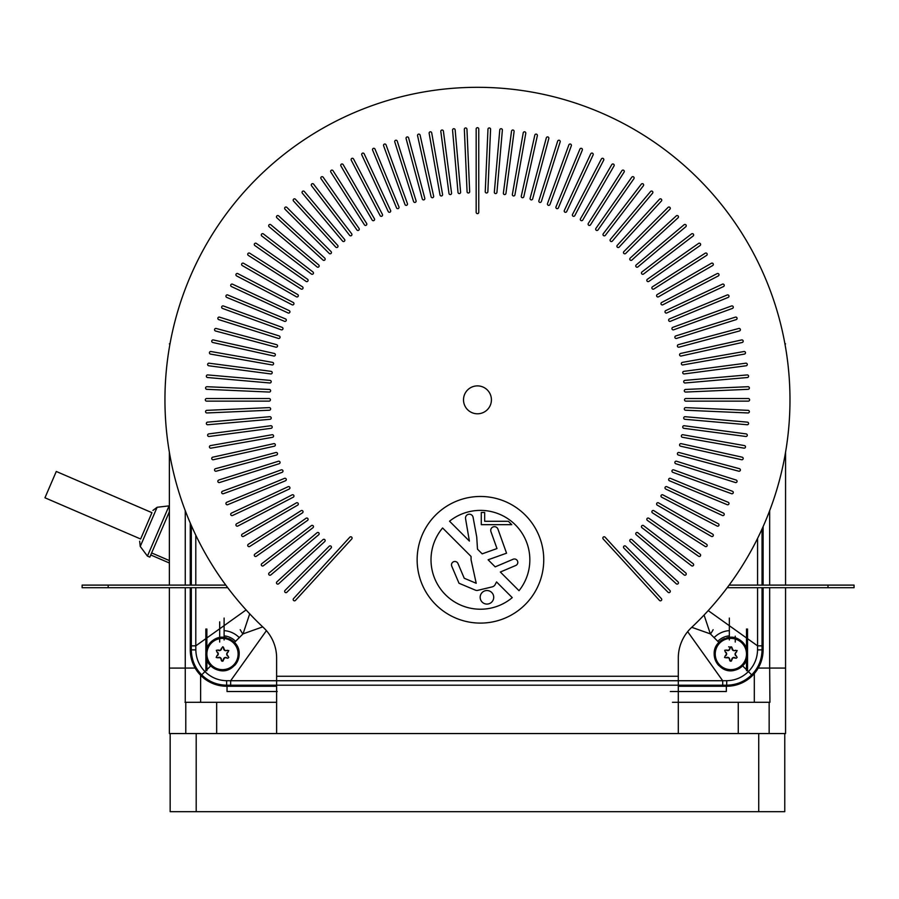<?xml version="1.0" encoding="UTF-8"?>
<svg xmlns="http://www.w3.org/2000/svg" width="899" height="899" viewBox="0 0 899 899"><rect width="100%" height="100%" fill="white"/><g stroke="black" fill="none" stroke-linecap="round" stroke-linejoin="round"><path stroke-width="1.35" d="M222.525 646.819A1.056 1.056 -121.9 0 1 223.446 647.224L223.649 648.078A1.056 1.056 -121.9 0 0 223.637 647.64L223.637 647.606A1.056 1.056 -121.9 0 0 223.57 647.426M227.031 686.252L227.031 691.522L276.622 691.522M277.218 691.522L233.414 691.522M205.837 629.019L205.871 670.688M224.109 639.953L224.109 618.074M710.48 634.02A43.748 43.748 -92 0 0 713.121 629.727M242.887 634.02A43.748 43.748 -88 0 1 240.235 629.727M747.53 629.019L747.53 670.688M746.496 629.019L746.496 670.688M206.871 629.019L206.871 670.688M730.898 646.819A1.056 1.056 -127.5 0 1 731.82 647.224L732.011 648.078A1.056 1.056 -127.5 0 0 732.011 647.64L732 647.595A1.056 1.056 -127.5 0 0 731.932 647.426M730.19 647.179L728.662 646.831M719.953 691.522L676.149 691.522M726.336 686.252L726.336 691.522L670.351 691.522M729.347 618.074L729.347 639.953M205.837 668.249L206.95 669.609M729.347 635.851A18.227 18.227 63.4 0 0 717.784 641.324M747.53 668.249L746.417 669.609M224.109 635.863A18.227 18.227 116.6 0 1 235.583 641.324M708.21 610.612L757.565 645.853L757.542 649.898C757.34 658.304 754.306 665.53 748.406 671.598C742.36 677.486 735.135 680.521 726.729 680.712L722.695 680.734L687.668 631.66M249.708 613.837L243.033 633.874L234.47 642.425L226.458 637.829C210.917 633.053 198.544 654.989 210.759 665.844L204.961 671.598C211.007 677.486 218.232 680.521 226.627 680.712L230.661 680.734L230.65 685.207L722.717 685.207L722.695 680.734L230.661 680.734L266.419 630.66M226.627 680.712L226.672 685.207C216.951 685.06 208.635 681.611 201.691 674.868C194.926 667.935 191.465 659.596 191.307 649.853L190.262 649.853L190.262 587.71L190.262 649.853C192.42 671.969 204.556 684.094 226.672 686.252A36.398 36.398 46.3 0 1 190.262 649.853M757.542 649.898L762.049 649.853C761.903 659.596 758.441 667.935 751.676 674.868C744.732 681.611 736.405 685.06 726.695 685.207L726.729 680.712M739.012 668.564A16.665 16.665 -147.3 0 0 742.608 665.844L734.82 670.216C719.38 674.902 707.041 653.382 718.897 642.425L726.909 637.829C742.45 633.053 754.823 654.989 742.608 665.844L751.676 674.868M718.897 642.425L710.334 633.874L691.758 627.311M710.334 633.874L704.074 615.04M246.101 609.927L195.791 645.853L195.825 649.898L191.307 649.853L191.318 645.853L195.791 645.853L195.791 587.71M243.033 633.874L262.71 626.884M210.759 665.844L218.547 670.216C233.987 674.902 246.326 653.382 234.47 642.425M228.694 638.548A16.665 16.665 53.2 0 1 235.448 664.518M235.28 664.721A16.665 16.665 53.2 0 1 234.572 665.518M218.547 670.216A16.665 16.665 53.2 0 1 211.591 666.62M211.568 666.609A16.665 16.665 53.2 0 1 207.59 661.473M207.59 661.462A16.665 16.665 53.2 0 1 207.028 660.237M207.028 660.226A16.665 16.665 53.2 0 1 205.995 656.304M205.983 656.292A16.665 16.665 53.2 0 1 205.86 654.955M205.86 654.944A16.665 16.665 53.2 0 1 222.424 637.346M224.66 638.548A15.631 15.631 58.1 0 1 237.977 656.18A15.631 15.631 58.1 0 1 220.334 669.497A15.631 15.631 58.1 0 1 207.028 651.854A15.631 15.631 58.1 0 1 224.66 638.548A15.631 15.631 58.1 0 1 237.977 656.18A15.631 15.631 58.1 0 1 220.334 669.497A15.631 15.631 58.1 0 1 207.028 651.854A15.631 15.631 58.1 0 1 224.66 638.548M227.222 650.224A2.214 2.214 -121.9 0 1 223.649 648.078L224.986 650.561L228.807 650.539L226.717 654.101L228.796 657.416L227.852 658.248L224.851 657.574L223.424 660.001L221.547 660.81L221.345 659.956A2.214 2.214 -121.9 0 0 221.379 659.293M221.581 648.707A2.214 2.214 -121.9 0 0 221.581 648.033L220.457 650.325L217.929 650.056A2.214 2.214 -121.9 0 0 221.39 649.348M217.434 652.157A2.214 2.214 -121.9 0 0 216.861 651.831L218.277 653.944L216.783 655.989A2.214 2.214 -121.9 0 0 217.367 655.686M217.85 655.214A2.214 2.214 -121.9 0 0 217.895 652.64M221.21 658.652A2.214 2.214 -121.9 0 0 219.008 657.315M218.356 657.472A2.214 2.214 -121.9 0 0 217.783 657.81L220.322 657.63L221.345 659.956A1.056 1.056 -121.9 0 0 223.222 660.81M227.076 657.989A2.214 2.214 -121.9 0 0 226.514 657.63M225.863 657.45A2.214 2.214 -121.9 0 0 223.424 660.001M228.222 652.045A2.214 2.214 -121.9 0 0 228.144 656.214M223.446 647.224L221.581 648.033M217.929 650.056L216.333 650.303L216.861 651.831M216.783 655.989L216.198 657.495L217.783 657.81M201.691 674.868L204.961 671.598C199.061 665.53 196.016 658.304 195.825 649.898M734.82 670.216A16.665 16.665 -147.3 0 0 739 668.564M742.608 665.844A16.665 16.665 -147.3 0 0 730.943 637.346M724.673 638.537A16.665 16.665 -147.3 0 0 718.795 665.518M733.033 638.548A15.631 15.631 52.5 0 1 746.339 656.18A15.631 15.631 52.5 0 1 728.696 669.497A15.631 15.631 52.5 0 1 715.39 651.854A15.631 15.631 52.5 0 1 733.033 638.548A15.631 15.631 52.5 0 1 746.339 656.18A15.631 15.631 52.5 0 1 728.696 669.497A15.631 15.631 52.5 0 1 715.39 651.854A15.631 15.631 52.5 0 1 733.033 638.548M735.584 650.224A2.214 2.214 -127.5 0 1 732.011 648.078L733.348 650.561L737.169 650.539L735.079 654.101L737.158 657.416L736.225 658.248L732.91 657.708L731.786 660.001L729.921 660.81A1.056 1.056 -127.5 0 0 731.584 660.81M729.943 648.707A2.214 2.214 -127.5 0 0 729.943 648.033L728.831 650.325L726.291 650.056A2.214 2.214 -127.5 0 0 729.752 649.348M725.808 652.157A2.214 2.214 -127.5 0 0 725.223 651.831L726.65 653.944L725.145 655.989A2.214 2.214 -127.5 0 0 726.257 652.64M729.797 660.619A1.056 1.056 -127.5 0 1 729.718 659.956A2.214 2.214 -127.5 0 0 729.741 659.293M729.572 658.652A2.214 2.214 -127.5 0 0 727.37 657.315M726.718 657.472A2.214 2.214 -127.5 0 0 726.145 657.81L728.965 657.832L729.921 660.81M735.438 657.989A2.214 2.214 -127.5 0 0 734.876 657.63M734.225 657.45A2.214 2.214 -127.5 0 0 731.786 660.001M736.584 652.045A2.214 2.214 -127.5 0 0 736.506 656.214M731.82 647.224L729.943 648.033M726.291 650.056L724.695 650.303L725.223 651.831M725.145 655.989L724.56 657.495L726.145 657.81M729.145 585.103L854.05 585.103L854.05 587.71L727.201 587.71M225.784 585.103L82.124 585.103L82.124 587.71L227.728 587.71M306.042 518.274A1.304 1.304 -95.1 0 1 306.053 518.274A1.304 1.304 -95.1 0 1 307.863 518.588A1.304 1.304 -95.1 0 1 307.548 520.409A1.304 1.304 -95.1 0 1 307.537 520.409L256.35 556.256A1.304 1.304 -95.1 0 1 254.529 555.93A1.304 1.304 -95.1 0 1 254.855 554.121L306.042 518.274M625.715 253.428A1.304 1.304 -95.1 0 1 625.704 253.428A1.304 1.304 -95.1 0 1 623.861 253.428A1.304 1.304 -95.1 0 1 623.872 251.585L668.058 207.399A1.304 1.304 -95.1 0 1 669.901 207.399A1.304 1.304 -95.1 0 1 669.901 209.242L625.715 253.428M337.664 245.348L337.664 245.348A1.304 1.304 -95.1 0 1 337.586 247.191A1.304 1.304 -95.1 0 1 335.743 247.101L293.524 201.028A1.304 1.304 -95.1 0 1 293.602 199.185A1.304 1.304 -95.1 0 1 295.445 199.263L337.664 245.348M549.952 204.5A1.304 1.304 -95.1 0 1 549.941 204.5A1.304 1.304 -95.1 0 1 548.278 205.275A1.304 1.304 -95.1 0 1 547.502 203.601L568.876 144.874A1.304 1.304 -95.1 0 1 570.539 144.098A1.304 1.304 -95.1 0 1 571.326 145.773L549.952 204.5M424.8 198.252L424.8 198.252A1.304 1.304 -95.1 0 1 423.878 199.848A1.304 1.304 -95.1 0 1 422.283 198.926L406.101 138.558A1.304 1.304 -95.1 0 1 407.022 136.963A1.304 1.304 -95.1 0 1 408.618 137.884L424.8 198.252M281.23 469.874A1.304 1.304 -95.1 0 1 282.904 470.649A1.304 1.304 -95.1 0 1 282.129 472.323L223.402 493.697A1.304 1.304 -95.1 0 1 221.727 492.922A1.304 1.304 -95.1 0 1 222.502 491.247L281.23 469.874M641.965 527.702L641.965 527.702A1.304 1.304 -95.1 0 1 641.717 525.881A1.304 1.304 -95.1 0 1 643.549 525.634L693.129 563.684A1.304 1.304 -95.1 0 1 693.376 565.505A1.304 1.304 -95.1 0 1 691.545 565.752L641.965 527.702M684.903 419.294L684.903 419.294A1.304 1.304 -95.1 0 1 683.723 417.878A1.304 1.304 -95.1 0 1 685.139 416.698L747.395 422.148A1.304 1.304 -95.1 0 1 748.575 423.553A1.304 1.304 -95.1 0 1 747.17 424.744L684.903 419.294M636.234 534.759L636.234 534.759A1.304 1.304 -95.1 0 1 636.065 532.916A1.304 1.304 -95.1 0 1 637.908 532.759L685.78 572.933A1.304 1.304 -95.1 0 1 685.937 574.776A1.304 1.304 -95.1 0 1 684.105 574.933L636.234 534.759M661.675 497.192A1.304 1.304 -95.1 0 1 661.664 497.192A1.304 1.304 -95.1 0 1 661.113 495.439A1.304 1.304 -95.1 0 1 662.866 494.888A1.304 1.304 -95.1 0 1 662.878 494.888L718.312 523.746A1.304 1.304 -95.1 0 1 718.863 525.499A1.304 1.304 -95.1 0 1 717.11 526.05L661.675 497.192M653.888 288.984A1.304 1.304 -95.1 0 1 652.078 288.59A1.304 1.304 -95.1 0 1 652.483 286.792L705.198 253.215A1.304 1.304 -95.1 0 1 706.996 253.608A1.304 1.304 -95.1 0 1 706.592 255.406L653.888 288.984M351.666 233.751L351.666 233.751A1.304 1.304 -95.1 0 1 351.419 235.572A1.304 1.304 -95.1 0 1 349.599 235.336L311.548 185.756A1.304 1.304 -95.1 0 1 311.784 183.924A1.304 1.304 -95.1 0 1 313.616 184.171L351.666 233.751M652.483 512.88L652.483 512.88A1.304 1.304 -95.1 0 1 652.078 511.082A1.304 1.304 -95.1 0 1 653.888 510.688L706.592 544.266A1.304 1.304 -95.1 0 1 706.996 546.064A1.304 1.304 -95.1 0 1 705.198 546.457L652.483 512.88M344.542 239.392L344.542 239.392A1.304 1.304 -95.1 0 1 344.373 241.235A1.304 1.304 -95.1 0 1 342.541 241.067L302.367 193.195A1.304 1.304 -95.1 0 1 302.525 191.352A1.304 1.304 -95.1 0 1 304.368 191.521L344.542 239.392M590.508 224.817L590.508 224.817A1.304 1.304 -95.1 0 1 588.71 225.222A1.304 1.304 -95.1 0 1 588.317 223.413L621.894 170.709A1.304 1.304 -95.1 0 1 623.692 170.304A1.304 1.304 -95.1 0 1 624.086 172.102L590.508 224.817M514.925 194.881L514.925 194.881A1.304 1.304 -95.1 0 1 513.419 195.937A1.304 1.304 -95.1 0 1 512.363 194.42L523.218 132.872A1.304 1.304 -95.1 0 1 524.724 131.816A1.304 1.304 -95.1 0 1 525.78 133.333L514.925 194.881M318.696 264.913L318.696 264.913A1.304 1.304 -95.1 0 1 318.864 266.756A1.304 1.304 -95.1 0 1 317.021 266.913L269.149 226.739A1.304 1.304 -95.1 0 1 268.981 224.907A1.304 1.304 -95.1 0 1 270.824 224.739L318.696 264.913M296.378 502.878L296.378 502.878A1.304 1.304 -95.1 0 1 298.153 503.361A1.304 1.304 -95.1 0 1 297.681 505.137L243.55 536.388A1.304 1.304 -95.1 0 1 241.775 535.905A1.304 1.304 -95.1 0 1 242.247 534.13L296.378 502.878M416.057 200.735L416.057 200.735A1.304 1.304 -95.1 0 1 415.203 202.376A1.304 1.304 -95.1 0 1 413.574 201.522L394.773 141.918A1.304 1.304 -95.1 0 1 395.627 140.278A1.304 1.304 -95.1 0 1 397.257 141.132L416.057 200.735M272.509 362.376L272.509 362.376A1.304 1.304 -95.1 0 1 273.566 363.881A1.304 1.304 -95.1 0 1 272.049 364.938L210.501 354.082A1.304 1.304 -95.1 0 1 209.445 352.577A1.304 1.304 -95.1 0 1 210.962 351.52L272.509 362.376M684.206 373.928A1.304 1.304 -95.1 0 1 682.734 372.815A1.304 1.304 -95.1 0 1 683.858 371.354L745.822 363.196A1.304 1.304 -95.1 0 1 747.283 364.309A1.304 1.304 -95.1 0 1 746.159 365.769L684.206 373.928M407.427 203.601A1.304 1.304 -95.1 0 1 406.651 205.275A1.304 1.304 -95.1 0 1 404.977 204.5L383.603 145.773A1.304 1.304 -95.1 0 1 384.379 144.098A1.304 1.304 -95.1 0 1 386.053 144.874L407.427 203.601M366.612 223.413A1.304 1.304 -95.1 0 1 366.612 223.424A1.304 1.304 -95.1 0 1 366.219 225.222A1.304 1.304 -95.1 0 1 364.421 224.817L330.843 172.102A1.304 1.304 -95.1 0 1 331.237 170.304A1.304 1.304 -95.1 0 1 333.035 170.709L366.612 223.413M598.037 229.908A1.304 1.304 -95.1 0 1 598.037 229.919A1.304 1.304 -95.1 0 1 596.217 230.234A1.304 1.304 -95.1 0 1 595.902 228.425A1.304 1.304 -95.1 0 1 595.902 228.413L631.75 177.227A1.304 1.304 -95.1 0 1 633.559 176.901A1.304 1.304 -95.1 0 1 633.885 178.721L598.037 229.908M272.049 434.734A1.304 1.304 -95.1 0 1 273.566 435.79A1.304 1.304 -95.1 0 1 272.509 437.296L210.962 448.151A1.304 1.304 -95.1 0 1 209.445 447.095A1.304 1.304 -95.1 0 1 210.501 445.589L272.049 434.734M271.071 371.354L271.071 371.354A1.304 1.304 -95.1 0 1 272.195 372.815A1.304 1.304 -95.1 0 1 270.723 373.928L208.759 365.769A1.304 1.304 -95.1 0 1 207.647 364.309A1.304 1.304 -95.1 0 1 209.107 363.196L271.071 371.354M682.42 437.296L682.42 437.296A1.304 1.304 -95.1 0 1 681.363 435.79A1.304 1.304 -95.1 0 1 682.88 434.734L744.417 445.589A1.304 1.304 -95.1 0 1 745.473 447.095A1.304 1.304 -95.1 0 1 743.967 448.151L682.42 437.296M275.881 452.5L275.881 452.5A1.304 1.304 -95.1 0 1 277.476 453.422A1.304 1.304 -95.1 0 1 276.555 455.018L216.187 471.2A1.304 1.304 -95.1 0 1 214.591 470.278A1.304 1.304 -95.1 0 1 215.513 468.682L275.881 452.5M680.599 446.207A1.304 1.304 -95.1 0 1 680.588 446.196A1.304 1.304 -95.1 0 1 679.599 444.645A1.304 1.304 -95.1 0 1 681.161 443.657L742.169 457.186A1.304 1.304 -95.1 0 1 743.158 458.737A1.304 1.304 -95.1 0 1 741.608 459.726L680.599 446.207M297.681 294.535L297.681 294.535A1.304 1.304 -95.1 0 1 298.153 296.31A1.304 1.304 -95.1 0 1 296.378 296.794L242.247 265.542A1.304 1.304 -95.1 0 1 241.775 263.767A1.304 1.304 -95.1 0 1 243.55 263.283L297.681 294.535M685.139 382.974A1.304 1.304 -95.1 0 1 683.723 381.794A1.304 1.304 -95.1 0 1 684.903 380.378L747.17 374.928A1.304 1.304 -95.1 0 1 748.575 376.119A1.304 1.304 -95.1 0 1 747.395 377.524L685.139 382.974M322.977 539.636L322.977 539.636A1.304 1.304 -95.1 0 1 324.82 539.715A1.304 1.304 -95.1 0 1 324.73 541.558L278.656 583.777A1.304 1.304 -95.1 0 1 276.813 583.698A1.304 1.304 -95.1 0 1 276.892 581.855L322.977 539.636M269.25 407.618A1.304 1.304 -95.1 0 1 270.621 408.865A1.304 1.304 -95.1 0 1 269.363 410.225L206.927 412.956A1.304 1.304 -95.1 0 1 205.579 411.708A1.304 1.304 -95.1 0 1 206.815 410.349L269.25 407.618M532.646 198.926L532.646 198.926A1.304 1.304 -95.1 0 1 531.051 199.848A1.304 1.304 -95.1 0 1 530.129 198.252L546.311 137.884A1.304 1.304 -95.1 0 1 547.907 136.963A1.304 1.304 -95.1 0 1 548.817 138.558L532.646 198.926M496.922 192.397L496.922 192.397A1.304 1.304 -95.1 0 1 495.506 193.577A1.304 1.304 -95.1 0 1 494.326 192.161L499.777 129.905A1.304 1.304 -95.1 0 1 501.181 128.726A1.304 1.304 -95.1 0 1 502.372 130.13L496.922 192.397M288.085 486.707L288.085 486.707A1.304 1.304 -95.1 0 1 289.815 487.337A1.304 1.304 -95.1 0 1 289.186 489.067L232.549 515.487A1.304 1.304 -95.1 0 1 230.818 514.846A1.304 1.304 -95.1 0 1 231.448 513.115L288.085 486.707M374.411 218.749A1.304 1.304 -95.1 0 1 374.422 218.749A1.304 1.304 -95.1 0 1 373.939 220.536A1.304 1.304 -95.1 0 1 372.164 220.053L340.912 165.922A1.304 1.304 -95.1 0 1 341.384 164.146A1.304 1.304 -95.1 0 1 343.171 164.629L374.411 218.749M284.477 478.369L284.477 478.369A1.304 1.304 -95.1 0 1 286.185 479.066A1.304 1.304 -95.1 0 1 285.466 480.774L227.728 504.687A1.304 1.304 -95.1 0 1 226.031 503.979A1.304 1.304 -95.1 0 1 226.739 502.283L284.477 478.369M679.048 347.171L679.048 347.171A1.304 1.304 -95.1 0 1 677.453 346.25A1.304 1.304 -95.1 0 1 678.374 344.654L738.742 328.483A1.304 1.304 -95.1 0 1 740.338 329.394A1.304 1.304 -95.1 0 1 739.416 330.989L679.048 347.171M349.823 537.197A1.304 1.304 -95.1 0 1 349.835 537.197A1.304 1.304 -95.1 0 1 351.666 537.119A1.304 1.304 -95.1 0 1 351.745 538.962L295.445 600.408A1.304 1.304 -95.1 0 1 293.602 600.487A1.304 1.304 -95.1 0 1 293.524 598.644L349.823 537.197M647.392 520.409A1.304 1.304 -95.1 0 1 647.381 520.409A1.304 1.304 -95.1 0 1 647.066 518.588A1.304 1.304 -95.1 0 1 648.876 518.274A1.304 1.304 -95.1 0 1 648.887 518.274L700.074 554.121A1.304 1.304 -95.1 0 1 700.4 555.93A1.304 1.304 -95.1 0 1 698.579 556.256L647.392 520.409M478.762 212.333L478.762 212.333A1.304 1.304 -95.1 0 1 477.459 213.636A1.304 1.304 -95.1 0 1 476.167 212.333L476.167 128.984A1.304 1.304 -95.1 0 1 477.459 127.692A1.304 1.304 -95.1 0 1 478.762 128.984L478.762 212.333M301.041 510.688A1.304 1.304 -95.1 0 1 301.041 510.677A1.304 1.304 -95.1 0 1 302.839 511.082A1.304 1.304 -95.1 0 1 302.446 512.88L249.731 546.457A1.304 1.304 -95.1 0 1 247.933 546.064A1.304 1.304 -95.1 0 1 248.338 544.266L301.041 510.688M558.403 207.849L558.403 207.849A1.304 1.304 -95.1 0 1 556.695 208.557A1.304 1.304 -95.1 0 1 555.987 206.849A1.304 1.304 -95.1 0 1 555.998 206.849L579.911 149.11A1.304 1.304 -95.1 0 1 581.608 148.402A1.304 1.304 -95.1 0 1 582.316 150.099L558.403 207.849M566.696 211.557L566.696 211.557A1.304 1.304 -95.1 0 1 564.965 212.186A1.304 1.304 -95.1 0 1 564.336 210.456L590.744 153.819A1.304 1.304 -95.1 0 1 592.475 153.19A1.304 1.304 -95.1 0 1 593.104 154.92L566.696 211.557M672.8 472.323L672.8 472.323A1.304 1.304 -95.1 0 1 672.025 470.649A1.304 1.304 -95.1 0 1 673.699 469.874L732.427 491.247A1.304 1.304 -95.1 0 1 733.202 492.922A1.304 1.304 -95.1 0 1 731.528 493.697L672.8 472.323M270.723 425.744A1.304 1.304 -95.1 0 1 272.195 426.856A1.304 1.304 -95.1 0 1 271.071 428.317L209.107 436.476A1.304 1.304 -95.1 0 1 207.647 435.363A1.304 1.304 -95.1 0 1 208.759 433.902L270.723 425.744M685.555 410.225L685.555 410.225A1.304 1.304 -95.1 0 1 684.308 408.865A1.304 1.304 -95.1 0 1 685.667 407.618L748.114 410.349A1.304 1.304 -95.1 0 1 749.35 411.708A1.304 1.304 -95.1 0 1 748.002 412.956L685.555 410.225M276.555 344.654L276.555 344.654A1.304 1.304 -95.1 0 1 277.476 346.25A1.304 1.304 -95.1 0 1 275.881 347.171L215.513 330.989A1.304 1.304 -95.1 0 1 214.591 329.394A1.304 1.304 -95.1 0 1 216.187 328.483L276.555 344.654M311.38 525.634L311.38 525.634A1.304 1.304 -95.1 0 1 313.2 525.881A1.304 1.304 -95.1 0 1 312.964 527.702L263.385 565.752A1.304 1.304 -95.1 0 1 261.553 565.505A1.304 1.304 -95.1 0 1 261.789 563.684L311.38 525.634M282.129 327.348L282.129 327.348A1.304 1.304 -95.1 0 1 282.904 329.023A1.304 1.304 -95.1 0 1 281.23 329.798L222.502 308.424A1.304 1.304 -95.1 0 1 221.727 306.75A1.304 1.304 -95.1 0 1 223.402 305.975L282.129 327.348M293.254 302.48A1.304 1.304 -95.1 0 1 293.265 302.48A1.304 1.304 -95.1 0 1 293.816 304.233A1.304 1.304 -95.1 0 1 292.063 304.783A1.304 1.304 -95.1 0 1 292.051 304.783L236.617 275.926A1.304 1.304 -95.1 0 1 236.066 274.173A1.304 1.304 -95.1 0 1 237.819 273.622L293.254 302.48M273.768 443.657A1.304 1.304 -95.1 0 1 275.33 444.645A1.304 1.304 -95.1 0 1 274.341 446.196A1.304 1.304 -95.1 0 1 274.33 446.207L213.321 459.726A1.304 1.304 -95.1 0 1 211.771 458.737A1.304 1.304 -95.1 0 1 212.76 457.186L273.768 443.657M302.446 286.792L302.446 286.792A1.304 1.304 -95.1 0 1 302.839 288.59A1.304 1.304 -95.1 0 1 301.041 288.995A1.304 1.304 -95.1 0 1 301.041 288.984L248.338 255.406A1.304 1.304 -95.1 0 1 247.933 253.608A1.304 1.304 -95.1 0 1 249.731 253.215L302.446 286.792M676.565 338.429A1.304 1.304 -95.1 0 1 674.924 337.575A1.304 1.304 -95.1 0 1 675.778 335.945L735.382 317.145A1.304 1.304 -95.1 0 1 737.023 317.999A1.304 1.304 -95.1 0 1 736.169 319.628L676.565 338.429M269.363 389.447A1.304 1.304 -95.1 0 1 270.621 390.807A1.304 1.304 -95.1 0 1 269.25 392.054L206.815 389.323A1.304 1.304 -95.1 0 1 205.579 387.963A1.304 1.304 -95.1 0 1 206.927 386.716L269.363 389.447M670.452 321.303A1.304 1.304 -95.1 0 1 670.452 321.314A1.304 1.304 -95.1 0 1 668.744 320.606A1.304 1.304 -95.1 0 1 669.452 318.898L727.201 294.984A1.304 1.304 -95.1 0 1 728.898 295.692A1.304 1.304 -95.1 0 1 728.19 297.389L670.452 321.303M274.33 353.464A1.304 1.304 -95.1 0 1 274.341 353.476A1.304 1.304 -95.1 0 1 275.33 355.026A1.304 1.304 -95.1 0 1 273.768 356.015L212.76 342.485A1.304 1.304 -95.1 0 1 211.771 340.935A1.304 1.304 -95.1 0 1 213.321 339.946L274.33 353.464M523.825 196.701A1.304 1.304 -95.1 0 1 522.274 197.701A1.304 1.304 -95.1 0 1 521.285 196.139L534.815 135.131A1.304 1.304 -95.1 0 1 536.366 134.142A1.304 1.304 -95.1 0 1 537.355 135.693L523.825 196.701M329.214 546.244A1.304 1.304 -95.1 0 1 329.225 546.244A1.304 1.304 -95.1 0 1 331.057 546.244A1.304 1.304 -95.1 0 1 331.057 548.075A1.304 1.304 -95.1 0 1 331.057 548.087L286.871 592.272A1.304 1.304 -95.1 0 1 285.028 592.272A1.304 1.304 -95.1 0 1 285.028 590.429L329.214 546.244M685.667 392.054L685.667 392.054A1.304 1.304 -95.1 0 1 684.308 390.807A1.304 1.304 -95.1 0 1 685.555 389.447L748.002 386.716A1.304 1.304 -95.1 0 1 749.35 387.963A1.304 1.304 -95.1 0 1 748.114 389.323L685.667 392.054M292.051 494.888A1.304 1.304 -95.1 0 1 292.063 494.888A1.304 1.304 -95.1 0 1 293.816 495.439A1.304 1.304 -95.1 0 1 293.265 497.192A1.304 1.304 -95.1 0 1 293.254 497.192L237.819 526.05A1.304 1.304 -95.1 0 1 236.066 525.499A1.304 1.304 -95.1 0 1 236.617 523.746L292.051 494.888M683.858 428.317L683.858 428.317A1.304 1.304 -95.1 0 1 682.734 426.856A1.304 1.304 -95.1 0 1 684.206 425.744L746.159 433.902A1.304 1.304 -95.1 0 1 747.283 435.363A1.304 1.304 -95.1 0 1 745.822 436.476L683.858 428.317M669.452 480.774L669.452 480.774A1.304 1.304 -95.1 0 1 668.744 479.066A1.304 1.304 -95.1 0 1 670.452 478.369L728.19 502.283A1.304 1.304 -95.1 0 1 728.898 503.979A1.304 1.304 -95.1 0 1 727.201 504.687L669.452 480.774M312.964 271.97L312.964 271.97A1.304 1.304 -95.1 0 1 313.2 273.79A1.304 1.304 -95.1 0 1 311.38 274.038L261.789 235.988A1.304 1.304 -95.1 0 1 261.553 234.167A1.304 1.304 -95.1 0 1 263.385 233.92L312.964 271.97M307.537 279.263A1.304 1.304 -95.1 0 1 307.548 279.263A1.304 1.304 -95.1 0 1 307.863 281.084A1.304 1.304 -95.1 0 1 306.053 281.398A1.304 1.304 -95.1 0 1 306.042 281.398L254.855 245.551A1.304 1.304 -95.1 0 1 254.529 243.741A1.304 1.304 -95.1 0 1 256.35 243.415L307.537 279.263M681.161 356.015A1.304 1.304 -95.1 0 1 679.599 355.026A1.304 1.304 -95.1 0 1 680.588 353.476A1.304 1.304 -95.1 0 1 680.599 353.464L741.608 339.946A1.304 1.304 -95.1 0 1 743.158 340.935A1.304 1.304 -95.1 0 1 742.169 342.485L681.161 356.015M665.743 489.067L665.743 489.067A1.304 1.304 -95.1 0 1 665.114 487.337A1.304 1.304 -95.1 0 1 666.844 486.707L723.481 513.115A1.304 1.304 -95.1 0 1 724.111 514.846A1.304 1.304 -95.1 0 1 722.38 515.487L665.743 489.067M603.184 538.962L603.184 538.962A1.304 1.304 -95.1 0 1 603.263 537.119A1.304 1.304 -95.1 0 1 605.106 537.209L661.406 598.644A1.304 1.304 -95.1 0 1 661.327 600.487A1.304 1.304 -95.1 0 1 659.484 600.408L603.184 538.962M678.374 455.018L678.374 455.018A1.304 1.304 -95.1 0 1 677.453 453.422A1.304 1.304 -95.1 0 1 679.048 452.5L739.416 468.682A1.304 1.304 -95.1 0 1 740.338 470.278A1.304 1.304 -95.1 0 1 738.742 471.2L678.374 455.018M662.878 304.783A1.304 1.304 -95.1 0 1 662.866 304.783A1.304 1.304 -95.1 0 1 661.113 304.233A1.304 1.304 -95.1 0 1 661.664 302.48A1.304 1.304 -95.1 0 1 661.675 302.48L717.11 273.622A1.304 1.304 -95.1 0 1 718.863 274.173A1.304 1.304 -95.1 0 1 718.312 275.926L662.878 304.783M657.248 505.137L657.248 505.137A1.304 1.304 -95.1 0 1 656.764 503.361A1.304 1.304 -95.1 0 1 658.551 502.878L712.671 534.13A1.304 1.304 -95.1 0 1 713.154 535.905A1.304 1.304 -95.1 0 1 711.379 536.388L657.248 505.137M269.79 416.698A1.304 1.304 -95.1 0 1 271.206 417.878A1.304 1.304 -95.1 0 1 270.015 419.294L207.759 424.744A1.304 1.304 -95.1 0 1 206.354 423.553A1.304 1.304 -95.1 0 1 207.534 422.148L269.79 416.698M278.364 461.243L278.364 461.243A1.304 1.304 -95.1 0 1 280.005 462.097A1.304 1.304 -95.1 0 1 279.151 463.727L219.547 482.527A1.304 1.304 -95.1 0 1 217.906 481.673A1.304 1.304 -95.1 0 1 218.76 480.044L278.364 461.243M390.593 210.456L390.593 210.456A1.304 1.304 -95.1 0 1 389.964 212.186A1.304 1.304 -95.1 0 1 388.233 211.557L361.814 154.92A1.304 1.304 -95.1 0 1 362.443 153.19A1.304 1.304 -95.1 0 1 364.174 153.819L390.593 210.456M643.549 274.038L643.549 274.038A1.304 1.304 -95.1 0 1 641.717 273.79A1.304 1.304 -95.1 0 1 641.965 271.97L691.545 233.92A1.304 1.304 -95.1 0 1 693.376 234.167A1.304 1.304 -95.1 0 1 693.129 235.988L643.549 274.038M269.116 398.538L269.116 398.538A1.304 1.304 -95.1 0 1 270.419 399.841A1.304 1.304 -95.1 0 1 269.116 401.134L206.613 401.134A1.304 1.304 -95.1 0 1 205.309 399.841A1.304 1.304 -95.1 0 1 206.613 398.538L269.116 398.538M487.854 191.745L487.854 191.745A1.304 1.304 -95.1 0 1 486.494 192.993A1.304 1.304 -95.1 0 1 485.246 191.622L487.977 129.186A1.304 1.304 -95.1 0 1 489.337 127.95A1.304 1.304 -95.1 0 1 490.584 129.299L487.854 191.745M682.88 364.938A1.304 1.304 -95.1 0 1 681.363 363.881A1.304 1.304 -95.1 0 1 682.42 362.376L743.967 351.52A1.304 1.304 -95.1 0 1 745.473 352.577A1.304 1.304 -95.1 0 1 744.417 354.082L682.88 364.938M648.887 281.398A1.304 1.304 -95.1 0 1 648.876 281.398A1.304 1.304 -95.1 0 1 647.066 281.084A1.304 1.304 -95.1 0 1 647.381 279.263A1.304 1.304 -95.1 0 1 647.392 279.263L698.579 243.415A1.304 1.304 -95.1 0 1 700.4 243.741A1.304 1.304 -95.1 0 1 700.074 245.551L648.887 281.398M673.699 329.798A1.304 1.304 -95.1 0 1 672.025 329.023A1.304 1.304 -95.1 0 1 672.8 327.348L731.528 305.975A1.304 1.304 -95.1 0 1 733.202 306.75A1.304 1.304 -95.1 0 1 732.427 308.424L673.699 329.798M270.015 380.378A1.304 1.304 -95.1 0 1 271.206 381.794A1.304 1.304 -95.1 0 1 269.79 382.974L207.534 377.524A1.304 1.304 -95.1 0 1 206.354 376.119A1.304 1.304 -95.1 0 1 207.759 374.928L270.015 380.378M289.186 310.604L289.186 310.604A1.304 1.304 -95.1 0 1 289.815 312.335A1.304 1.304 -95.1 0 1 288.085 312.964L231.448 286.556A1.304 1.304 -95.1 0 1 230.818 284.826A1.304 1.304 -95.1 0 1 232.549 284.196L289.186 310.604M279.151 335.945L279.151 335.945A1.304 1.304 -95.1 0 1 280.005 337.575A1.304 1.304 -95.1 0 1 278.364 338.429L218.76 319.628A1.304 1.304 -95.1 0 1 217.906 317.999A1.304 1.304 -95.1 0 1 219.547 317.145L279.151 335.945M442.566 194.42A1.304 1.304 -95.1 0 1 441.51 195.937A1.304 1.304 -95.1 0 1 440.004 194.881L429.149 133.333A1.304 1.304 -95.1 0 1 430.205 131.816A1.304 1.304 -95.1 0 1 431.711 132.872L442.566 194.42M285.466 318.898A1.304 1.304 -95.1 0 1 286.185 320.606A1.304 1.304 -95.1 0 1 284.477 321.314A1.304 1.304 -95.1 0 1 284.477 321.303L226.739 297.389A1.304 1.304 -95.1 0 1 226.031 295.692A1.304 1.304 -95.1 0 1 227.728 294.984L285.466 318.898M574.821 215.625A1.304 1.304 -95.1 0 1 574.821 215.636A1.304 1.304 -95.1 0 1 573.068 216.187A1.304 1.304 -95.1 0 1 572.517 214.434A1.304 1.304 -95.1 0 1 572.517 214.423L601.375 158.988A1.304 1.304 -95.1 0 1 603.128 158.438A1.304 1.304 -95.1 0 1 603.679 160.191L574.821 215.625M675.778 463.727L675.778 463.727A1.304 1.304 -95.1 0 1 674.924 462.097A1.304 1.304 -95.1 0 1 676.565 461.243L736.169 480.044A1.304 1.304 -95.1 0 1 737.023 481.673A1.304 1.304 -95.1 0 1 735.382 482.527L675.778 463.727M630.199 541.558A1.304 1.304 -95.1 0 1 630.188 541.558A1.304 1.304 -95.1 0 1 630.109 539.715A1.304 1.304 -95.1 0 1 631.952 539.636L678.037 581.855A1.304 1.304 -95.1 0 1 678.116 583.698A1.304 1.304 -95.1 0 1 676.273 583.777L630.199 541.558M451.556 193.094A1.304 1.304 -95.1 0 1 450.444 194.566A1.304 1.304 -95.1 0 1 448.983 193.442L440.825 131.479A1.304 1.304 -95.1 0 1 441.937 130.018A1.304 1.304 -95.1 0 1 443.398 131.142L451.556 193.094M637.908 266.913L637.908 266.913A1.304 1.304 -95.1 0 1 636.065 266.756A1.304 1.304 -95.1 0 1 636.234 264.913L684.105 224.739A1.304 1.304 -95.1 0 1 685.937 224.907A1.304 1.304 -95.1 0 1 685.78 226.739L637.908 266.913M582.766 220.053L582.766 220.053A1.304 1.304 -95.1 0 1 580.99 220.536A1.304 1.304 -95.1 0 1 580.507 218.749L611.758 164.629A1.304 1.304 -95.1 0 1 613.534 164.146A1.304 1.304 -95.1 0 1 614.017 165.922L582.766 220.053M324.73 258.114L324.73 258.114A1.304 1.304 -95.1 0 1 324.82 259.957A1.304 1.304 -95.1 0 1 322.977 260.036L276.892 217.816A1.304 1.304 -95.1 0 1 276.813 215.974A1.304 1.304 -95.1 0 1 278.656 215.895L324.73 258.114M469.671 191.622A1.304 1.304 -95.1 0 1 468.435 192.993A1.304 1.304 -95.1 0 1 467.075 191.745L464.345 129.299A1.304 1.304 -95.1 0 1 465.592 127.95A1.304 1.304 -95.1 0 1 466.952 129.186L469.671 191.622M460.603 192.161A1.304 1.304 -95.1 0 1 459.423 193.577A1.304 1.304 -95.1 0 1 458.007 192.397L452.557 130.13A1.304 1.304 -95.1 0 1 453.748 128.726A1.304 1.304 -95.1 0 1 455.152 129.905L460.603 192.161M359.027 228.413A1.304 1.304 -95.1 0 1 359.027 228.425A1.304 1.304 -95.1 0 1 358.712 230.234A1.304 1.304 -95.1 0 1 356.892 229.919A1.304 1.304 -95.1 0 1 356.892 229.908L321.044 178.721A1.304 1.304 -95.1 0 1 321.37 176.901A1.304 1.304 -95.1 0 1 323.179 177.227L359.027 228.413M331.057 251.585A1.304 1.304 -95.1 0 1 331.057 251.596A1.304 1.304 -95.1 0 1 331.057 253.428A1.304 1.304 -95.1 0 1 329.225 253.428A1.304 1.304 -95.1 0 1 329.214 253.428L285.028 209.242A1.304 1.304 -95.1 0 1 285.028 207.399A1.304 1.304 -95.1 0 1 286.871 207.399L331.057 251.585M612.388 241.067L612.388 241.067A1.304 1.304 -95.1 0 1 610.545 241.235A1.304 1.304 -95.1 0 1 610.387 239.392L650.561 191.521A1.304 1.304 -95.1 0 1 652.393 191.352A1.304 1.304 -95.1 0 1 652.562 193.195L612.388 241.067M685.813 401.134L685.813 401.134A1.304 1.304 -95.1 0 1 684.51 399.841A1.304 1.304 -95.1 0 1 685.813 398.538L748.316 398.538A1.304 1.304 -95.1 0 1 749.609 399.841A1.304 1.304 -95.1 0 1 748.316 401.134L685.813 401.134M658.551 296.794L658.551 296.794A1.304 1.304 -95.1 0 1 656.764 296.31A1.304 1.304 -95.1 0 1 657.248 294.535L711.379 263.283A1.304 1.304 -95.1 0 1 713.154 263.767A1.304 1.304 -95.1 0 1 712.671 265.542L658.551 296.794M433.644 196.139A1.304 1.304 -95.1 0 1 432.655 197.701A1.304 1.304 -95.1 0 1 431.093 196.701L417.574 135.693A1.304 1.304 -95.1 0 1 418.563 134.142A1.304 1.304 -95.1 0 1 420.114 135.131L433.644 196.139M666.844 312.964L666.844 312.964A1.304 1.304 -95.1 0 1 665.114 312.335A1.304 1.304 -95.1 0 1 665.743 310.604L722.38 284.196A1.304 1.304 -95.1 0 1 724.111 284.826A1.304 1.304 -95.1 0 1 723.481 286.556L666.844 312.964M605.33 235.336L605.33 235.336A1.304 1.304 -95.1 0 1 603.51 235.572A1.304 1.304 -95.1 0 1 603.263 233.751L641.313 184.171A1.304 1.304 -95.1 0 1 643.133 183.924A1.304 1.304 -95.1 0 1 643.381 185.756L605.33 235.336M623.872 548.087A1.304 1.304 -95.1 0 1 623.861 546.244A1.304 1.304 -95.1 0 1 625.704 546.244A1.304 1.304 -95.1 0 1 625.715 546.244L669.901 590.429A1.304 1.304 -95.1 0 1 669.901 592.272A1.304 1.304 -95.1 0 1 668.058 592.272L623.872 548.087M398.931 206.849L398.931 206.849A1.304 1.304 -95.1 0 1 398.235 208.557A1.304 1.304 -95.1 0 1 396.526 207.849L372.613 150.099A1.304 1.304 -95.1 0 1 373.321 148.402A1.304 1.304 -95.1 0 1 375.018 149.11L398.931 206.849M631.952 260.036L631.952 260.036A1.304 1.304 -95.1 0 1 630.109 259.957A1.304 1.304 -95.1 0 1 630.188 258.114A1.304 1.304 -95.1 0 1 630.199 258.114L676.273 215.895A1.304 1.304 -95.1 0 1 678.116 215.974A1.304 1.304 -95.1 0 1 678.037 217.816L631.952 260.036M317.021 532.759L317.021 532.759A1.304 1.304 -95.1 0 1 318.864 532.916A1.304 1.304 -95.1 0 1 318.696 534.759L270.824 574.933A1.304 1.304 -95.1 0 1 268.981 574.776A1.304 1.304 -95.1 0 1 269.149 572.933L317.021 532.759M541.355 201.522L541.355 201.522A1.304 1.304 -95.1 0 1 539.726 202.376A1.304 1.304 -95.1 0 1 538.872 200.735L557.672 141.132A1.304 1.304 -95.1 0 1 559.302 140.278A1.304 1.304 -95.1 0 1 560.156 141.918L541.355 201.522M442.6 527.983A49.434 49.434 28.6 0 0 459.569 604.6A49.434 49.434 28.6 0 0 512.25 597.633L496.54 581.934L494.877 585.092A4.81 4.81 -151.4 0 1 492.146 586.89L477.841 590.328A4.383 4.383 -151.4 0 1 475.683 590.272L459.007 583.26L451.759 566.19A3.382 3.382 28.6 0 1 454.197 561.549A3.382 3.382 28.6 0 1 457.984 563.538L464.232 578.248L476.212 583.282L471.065 559.785L471.065 556.459L442.6 527.983M490.73 530.41A3.72 3.72 28.6 0 0 490.944 531.657L496.99 548.559L482.167 553.851L477.493 549.177L476.728 536.939L473.099 517.363A3.821 3.821 28.6 0 0 465.513 518.071A3.821 3.821 28.6 0 0 465.57 518.768L469.39 541.074L449.534 521.218A49.434 49.434 28.6 0 1 519.015 590.699L500.338 572.022L515.734 565.493A3.382 3.382 28.6 0 0 517.532 561.055A3.382 3.382 28.6 0 0 513.093 559.257L495.18 566.864L488.101 559.785L506.553 553.188L497.956 529.151A3.72 3.72 28.6 0 0 490.73 530.41M382.412 214.423A1.304 1.304 -95.1 0 1 382.412 214.434A1.304 1.304 -95.1 0 1 381.861 216.187A1.304 1.304 -95.1 0 1 380.108 215.636A1.304 1.304 -95.1 0 1 380.108 215.625L351.251 160.191A1.304 1.304 -95.1 0 1 351.801 158.438A1.304 1.304 -95.1 0 1 353.554 158.988L382.412 214.423M619.186 247.101L619.186 247.101A1.304 1.304 -95.1 0 1 617.343 247.191A1.304 1.304 -95.1 0 1 617.265 245.348L659.484 199.263A1.304 1.304 -95.1 0 1 661.327 199.185A1.304 1.304 -95.1 0 1 661.406 201.028L619.186 247.101M505.946 193.442L505.946 193.442A1.304 1.304 -95.1 0 1 504.485 194.566A1.304 1.304 -95.1 0 1 503.373 193.094L511.531 131.142A1.304 1.304 -95.1 0 1 512.992 130.018A1.304 1.304 -95.1 0 1 514.104 131.479L505.946 193.442M276.622 676.262L678.307 676.262L678.307 657.978A41.669 41.669 84.9 0 1 691.443 627.603A312.515 312.515 84.9 0 0 477.459 87.315A312.515 312.515 84.9 0 0 263.486 627.603A41.669 41.669 84.9 0 1 276.622 657.978L276.622 733.55L282.477 733.55L185.778 733.55L185.778 702.299L185.003 702.299L200.623 702.288L200.623 675.284M758.217 668.058L769.668 668.058L769.926 702.299L672.452 702.299M769.668 510.666L769.668 585.103M769.668 587.71L769.668 668.058L785.557 668.081L785.557 587.71M276.622 702.299L185.778 702.299L185.778 733.55L185.778 702.299M463.142 733.55L282.477 733.55M169.372 587.71L169.372 733.55L185.778 733.55M738.259 702.299L738.259 733.55L769.151 733.55L769.151 702.299L769.151 733.55L785.557 733.55L785.557 668.081M738.259 733.55L491.787 733.55M678.307 676.262L678.307 733.55L276.622 733.55L672.452 733.55M543.749 559.785A63.312 63.312 -95.1 0 1 480.448 623.097A63.312 63.312 -95.1 0 1 417.136 559.785A63.312 63.312 -95.1 0 1 480.448 496.473A63.312 63.312 -95.1 0 1 543.749 559.785M477.459 385.885A13.946 13.946 -95.1 0 1 491.416 399.83A13.946 13.946 -95.1 0 1 477.459 413.787A13.946 13.946 -95.1 0 1 463.513 399.83A13.946 13.946 -95.1 0 1 477.459 385.885M754.306 673.587L754.306 702.288L769.668 702.288M481.28 512.486L481.28 524.668L511.756 524.668L508.362 521.285L484.662 521.285L484.662 512.486L481.28 512.486M493.72 597.307A6.776 6.776 28.6 0 0 486.943 590.531A6.776 6.776 28.6 0 0 480.167 597.307A6.776 6.776 28.6 0 0 486.943 604.072A6.776 6.776 28.6 0 0 493.72 597.307M185.261 510.666L185.261 585.103M185.261 587.71L185.261 668.058L195.139 668.058M169.372 585.103L169.372 452.253M169.372 658.45L169.372 599.588M169.372 580.552L169.372 556.436M169.372 668.081L185.261 668.081L185.261 702.288M785.557 585.103L785.557 452.253M219.682 621.85L219.682 642.043M735.247 642.043L735.247 636.189M146.29 525.836C154.875 505.912 154.875 505.912 146.29 525.836L151.953 512.677L56.277 471.469L44.95 497.788L140.626 538.995L146.29 525.836C137.716 545.76 137.716 545.76 146.29 525.836M157.123 507.272L140.244 546.457L147.436 556.099L169.068 505.867L157.123 507.272L152.92 510.452M147.436 556.099L149.83 557.133L169.372 511.756M151.639 552.93L169.372 560.571M150.751 554.975L169.372 562.999M784.771 811.685L784.771 733.55L784.771 811.685L170.158 811.685L170.158 733.55L170.158 811.685M729.347 630.626A23.441 23.441 63.4 0 0 714.098 637.638M224.109 630.637A23.441 23.441 116.6 0 1 239.269 637.638M747.53 666.507L745.676 668.878M205.837 666.507L207.691 668.878M762.049 587.71L762.049 649.853L763.105 649.853A36.398 36.398 31.5 0 1 726.695 686.252L678.307 686.252L726.695 686.252L726.695 685.207L722.717 685.207M226.672 686.252L276.622 686.252L226.672 686.252L226.672 685.207L230.65 685.207M763.105 649.853L763.105 587.71L763.105 649.853C760.947 671.969 748.811 684.105 726.695 686.252M763.105 585.103L763.105 526.645L763.105 585.103M762.049 528.983L762.049 585.103M190.262 585.103L190.262 523.061L190.262 585.103M191.318 525.477L191.318 585.103M191.318 587.71L191.318 645.853M757.565 587.71L757.565 645.853L762.049 645.853M757.565 538.434L757.565 585.103M195.791 535.231L195.791 585.103M828.001 585.103L828.001 587.71M108.172 585.103L108.172 587.71M216.659 733.55L216.659 702.299M758.734 811.685L758.734 733.55M196.196 733.55L196.196 811.685M785.557 343.845L784.928 343.845M170.001 343.845L169.372 343.845M140.244 546.457L139.66 541.22"/></g></svg>
